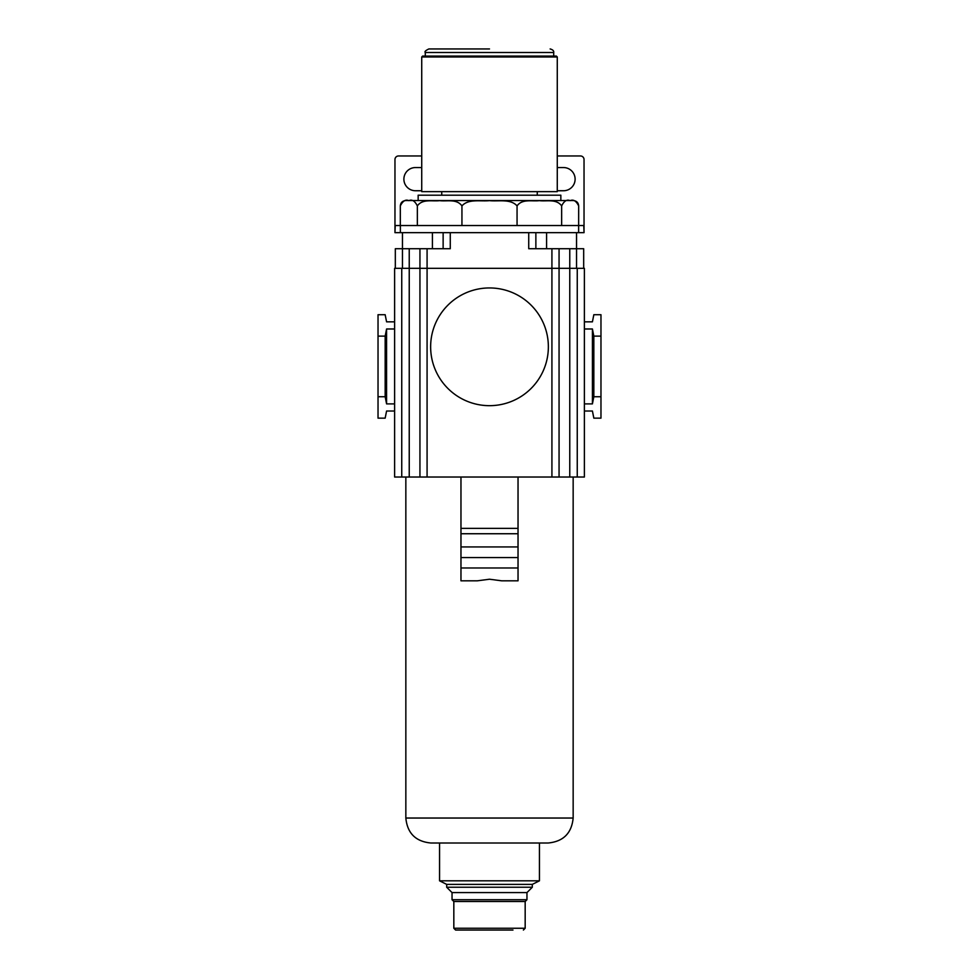 <?xml version="1.0" encoding="UTF-8"?>
<svg xmlns="http://www.w3.org/2000/svg" width="979" height="979" viewBox="0 0 979 979"><rect width="100%" height="100%" fill="white"/><g stroke="black" fill="none" stroke-linecap="round" stroke-linejoin="round"><path stroke-width="1.47" d="M578.626 232.659L578.675 205.908C576.227 200.952 573.376 199.19 570.157 200.646C566.927 199.202 564.088 200.964 561.652 205.908C556.39 198.553 546.6 201.601 539.331 200.646C532.099 201.576 522.223 198.59 517.059 205.908C510.561 198.553 498.482 201.601 489.5 200.646C480.53 201.588 468.378 198.566 461.941 205.908C456.679 198.553 446.901 201.601 439.632 200.646C432.388 201.576 422.512 198.59 417.348 205.908C414.888 200.952 412.049 199.19 408.83 200.646C405.6 199.202 402.761 200.964 400.325 205.908L400.325 225.525L583.778 225.525L584.035 232.659L584.035 159.528A3.561 3.561 0 0 0 580.461 155.967L557.271 155.967M417.348 205.908L417.348 225.525M461.941 205.908L461.941 225.525M517.059 205.908L517.059 225.525M561.652 205.908L561.652 225.525M479.612 200.793L489.5 200.646M421.729 155.967L398.539 155.967A3.561 3.561 0 0 0 394.965 159.528L394.965 232.659L395.222 225.525L400.374 225.525L400.374 232.659M395.222 232.659L583.778 232.659M395.32 248.715L395.32 268.332L395.32 248.715L409.234 248.715L409.234 477.018L394.61 477.018L394.61 268.332L559.058 268.332L559.058 477.018L584.39 477.018L584.39 268.332L584.39 477.018M394.61 268.332L394.61 477.018M394.61 321.846L386.583 321.846L385.163 314.712L378.029 314.712L378.029 336.115L385.163 336.115L386.583 328.981L386.583 403.886L385.163 396.752L378.029 396.752L378.029 418.155L385.163 418.155L386.583 411.021L394.61 411.021M386.583 328.981L394.61 328.981M394.61 403.886L386.583 403.886M378.029 336.115L378.029 396.752M385.163 336.115L385.163 396.752M409.234 477.018L419.942 477.018L419.942 248.715L419.942 477.018L559.058 477.018L559.058 248.715L559.058 268.332L584.39 268.332M450.267 232.659L450.267 248.715L409.234 248.715M528.733 232.659L528.733 248.715L583.68 248.715L583.68 268.332L583.68 248.715M584.39 328.981L592.417 328.981L593.837 336.115L600.971 336.115L600.971 314.712L593.837 314.712L592.417 321.846L584.39 321.846M584.39 411.021L592.417 411.021L593.837 418.155L600.971 418.155L600.971 396.752L593.837 396.752L592.417 403.886L584.39 403.886M592.417 328.981L592.417 403.886M600.971 336.115L600.971 396.752M593.837 336.115L593.837 396.752M535.868 232.659L535.868 248.715L535.868 232.659M443.132 232.659L443.132 248.715L443.132 232.659M421.729 167.593A11.589 11.589 0 0 0 420.835 167.556L415.475 167.556A11.589 11.589 0 0 0 403.886 179.157A11.589 11.589 0 0 0 415.475 190.746L420.835 190.746A11.589 11.589 0 0 0 421.729 190.709M557.271 190.709A11.589 11.589 0 0 0 558.165 190.746L563.525 190.746A11.589 11.589 0 0 0 575.114 179.157A11.589 11.589 0 0 0 563.525 167.556L558.165 167.556A11.589 11.589 0 0 0 557.271 167.593M460.962 477.018L460.962 580.816L477.324 580.816L489.5 579.225L501.676 580.816L518.038 580.816L518.038 567.979L460.962 567.979M518.038 477.018L518.038 528.379L460.962 528.379M518.038 528.379L518.038 567.979M405.844 818.04L573.156 818.04C571.675 833.202 563.353 841.524 548.179 843.005L430.821 843.005C415.647 841.524 407.325 833.202 405.844 818.04L405.844 477.018M525.172 901.512L453.828 901.512L453.828 928.263L525.172 928.263L525.172 901.512L526.959 899.725L526.959 892.591L532.307 887.243L532.307 884.392L539.441 880.819L439.559 880.819L439.559 843.005M532.307 884.392L446.693 884.392L439.559 880.819M532.307 887.243L446.693 887.243L446.693 884.392M526.959 892.591L452.041 892.591L446.693 887.243M526.959 899.725L452.041 899.725L452.041 892.591M512.972 930.05L455.614 930.05L512.972 930.05M518.038 533.739L460.962 533.739M518.038 546.931L460.962 546.931M518.038 557.565L460.962 557.565M548.362 346.811A58.862 58.862 0 0 1 489.5 405.673A58.862 58.862 0 0 1 430.638 346.811A58.862 58.862 0 0 1 489.5 287.948A58.862 58.862 0 0 1 548.362 346.811M578.675 205.908C578.369 202.653 576.582 200.879 573.327 200.56L405.673 200.56C402.418 200.879 400.631 202.653 400.325 205.908M560.845 200.56L560.845 195.2L418.155 195.2L418.155 200.56M557.271 191.639L421.729 191.639L421.729 56.978L557.271 56.978L557.271 191.639M557.271 56.978L556.39 56.084L422.61 56.084L421.729 56.978M489.5 48.95L428.863 48.95C425.535 50.553 424.335 51.74 425.29 52.511L553.71 52.511C553.992 50.871 552.792 49.684 550.137 48.95M401.745 268.332L401.745 477.018M551.923 248.715L551.923 477.018M427.077 248.715L427.077 477.018M402.455 232.659L402.455 268.332M576.545 232.659L576.545 268.332M569.766 248.715L569.766 477.018M577.255 268.332L577.255 477.018M546.576 232.659L546.576 248.715M432.424 232.659L432.424 248.715M573.156 818.04L573.156 477.018M539.441 880.819L539.441 843.005M453.828 901.512L452.041 899.725M525.172 928.263L523.386 930.05M453.828 928.263L455.614 930.05M441.737 195.2L441.737 191.639M537.263 195.2L537.263 191.639M425.29 56.084L425.29 52.511M553.71 56.084L553.71 52.511"/></g></svg>
